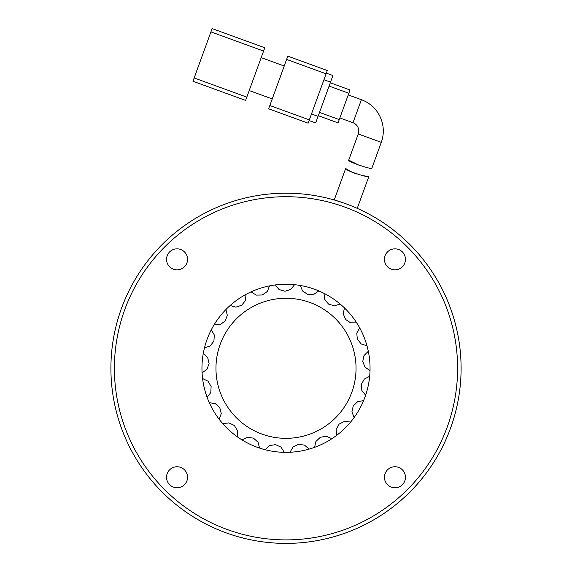 <?xml version="1.0" encoding="UTF-8"?>
<svg xmlns="http://www.w3.org/2000/svg" width="572" height="572" viewBox="0 0 572 572"><rect width="100%" height="100%" fill="white"/><g stroke="black" fill="none" stroke-linecap="round" stroke-linejoin="round"><path stroke-width="0.86" d="M286 438.338A70.041 70.041 0 0 1 215.959 368.304A70.041 70.041 0 0 1 286 298.262A70.041 70.041 0 0 1 356.041 368.304A70.041 70.041 0 0 1 286 438.338M361.261 175.268L368.783 176.691L357.257 208.358A175.096 175.096 0 0 1 286 543.4A175.096 175.096 0 0 0 461.096 368.304A175.096 175.096 0 0 0 286 193.2A175.096 175.096 0 0 1 334.22 199.971L345.66 168.554L352.209 172.315M286 543.4A175.096 175.096 0 0 1 110.904 368.304A175.096 175.096 0 0 0 286 543.4M352.338 172.372L356.749 174.024M368.783 176.691C369.076 178.099 344.272 170.191 345.66 168.554M359.838 165.658L348.727 160.124L358.251 133.962A8.752 8.752 0 0 0 353.017 122.737L339.854 117.946M353.017 122.737L361.404 99.7L348.241 94.909M361.404 99.7A33.269 33.269 0 0 1 381.288 142.342L371.814 168.368C372.086 169.777 347.318 161.754 348.727 160.124M246.811 97.126L194.158 77.964L210.925 31.889L263.578 51.058L246.811 97.126L245.61 100.415L192.957 81.253L245.61 100.415M210.925 31.889L212.126 28.6L264.779 47.762L263.578 51.058M194.158 77.964L192.957 81.253M284.22 66.023L261.182 57.636M272.243 98.927L249.206 90.548M269.848 105.513L286.615 59.438L326.104 73.809L309.338 119.884L269.848 105.513L268.647 108.802L308.136 123.173L268.647 108.802M326.104 73.809L327.298 70.52L287.809 56.149L286.615 59.438M308.136 123.173L309.338 119.884M309.094 120.542L315.68 122.937L318.075 116.352L311.49 113.957M323.945 79.737L330.53 82.132L318.075 116.352M330.53 82.132L332.925 75.547L326.34 73.152M338.059 122.887L318.311 115.694L338.059 122.887L339.253 119.591L319.512 112.405M329.093 86.079L348.834 93.265L339.253 119.591M350.035 89.976L330.287 82.79L350.035 89.976L348.834 93.265M201.952 368.304A84.048 84.048 0 0 0 286 452.352A84.048 84.048 0 0 0 370.048 368.304A84.048 84.048 0 0 0 286 284.255A84.048 84.048 0 0 0 201.952 368.304M384.448 259.345A10.503 10.503 0 0 0 394.959 269.848A10.503 10.503 0 0 0 405.462 259.345A10.503 10.503 0 0 0 394.959 248.841A10.503 10.503 0 0 0 384.448 259.345M384.448 477.255A10.503 10.503 0 0 0 394.959 487.766A10.503 10.503 0 0 0 405.462 477.255A10.503 10.503 0 0 0 394.959 466.752A10.503 10.503 0 0 0 384.448 477.255M166.538 477.255A10.503 10.503 0 0 0 177.041 487.766A10.503 10.503 0 0 0 187.552 477.255A10.503 10.503 0 0 0 177.041 466.752A10.503 10.503 0 0 0 166.538 477.255M166.538 259.345A10.503 10.503 0 0 0 177.041 269.848A10.503 10.503 0 0 0 187.552 259.345A10.503 10.503 0 0 0 177.041 248.841A10.503 10.503 0 0 0 166.538 259.345M286 196.704A171.6 171.6 0 0 1 457.6 368.304A171.6 171.6 0 0 1 286 539.896A171.6 171.6 0 0 1 114.4 368.304A171.6 171.6 0 0 1 286 196.704M343.693 202.981L334.22 199.971M286 193.2A175.096 175.096 0 0 0 110.904 368.304M358.251 133.962L381.288 142.342M259.574 448.083L258.051 442.22L253.503 438.159L247.469 437.301L242.006 439.911M237.23 436.751L237.502 430.702L234.356 425.475L228.843 422.88L222.851 423.759M219.219 419.333L221.264 413.635L219.798 407.714L215.294 403.603L209.309 402.688M207.143 397.383L210.782 392.535L211.125 386.45L208.029 381.195L202.581 378.55M202.073 372.851L206.978 369.29L209.102 363.57L207.693 357.643L203.267 353.51M204.461 347.912L210.196 345.953L213.914 341.119L214.314 335.035L211.304 329.779M214.1 324.782L220.156 324.603L225.125 321.078L227.306 315.379L225.976 309.473M230.116 305.519L235.957 307.135L241.749 305.233L245.51 300.436L245.981 294.394M251.108 291.842L256.213 295.102L262.305 294.988L267.317 291.513L269.541 285.878M275.196 284.949L279.107 289.575L284.97 291.262L290.776 289.418L294.566 284.692M300.243 285.471L302.624 291.041L307.722 294.38L313.813 294.33L318.833 290.933M324.024 293.343L324.653 299.37L328.542 304.068L334.384 305.813L340.176 304.047M344.43 307.886L343.257 313.828L345.588 319.462L350.65 322.851L356.713 322.873M359.638 327.792L356.771 333.126L357.336 339.196L361.175 343.929L366.959 345.731M368.311 351.294L363.992 355.548L362.741 361.511L365.022 367.167L370.02 370.599M369.662 376.312L364.285 379.1L361.332 384.434L361.84 390.512L365.608 395.259M363.585 400.614L357.622 401.694L353.231 405.927L351.923 411.883L354.125 417.524M350.615 422.05L344.601 421.328L339.153 424.074L336.15 429.379L336.586 435.421M331.903 438.71L326.369 436.243L320.356 437.258L315.923 441.448L314.557 447.347M309.109 449.106L304.547 445.123L298.505 444.322L293.036 447.018L289.99 452.252M284.263 452.33L281.081 447.175L275.54 444.63L269.519 445.588L265.065 449.699"/></g></svg>
